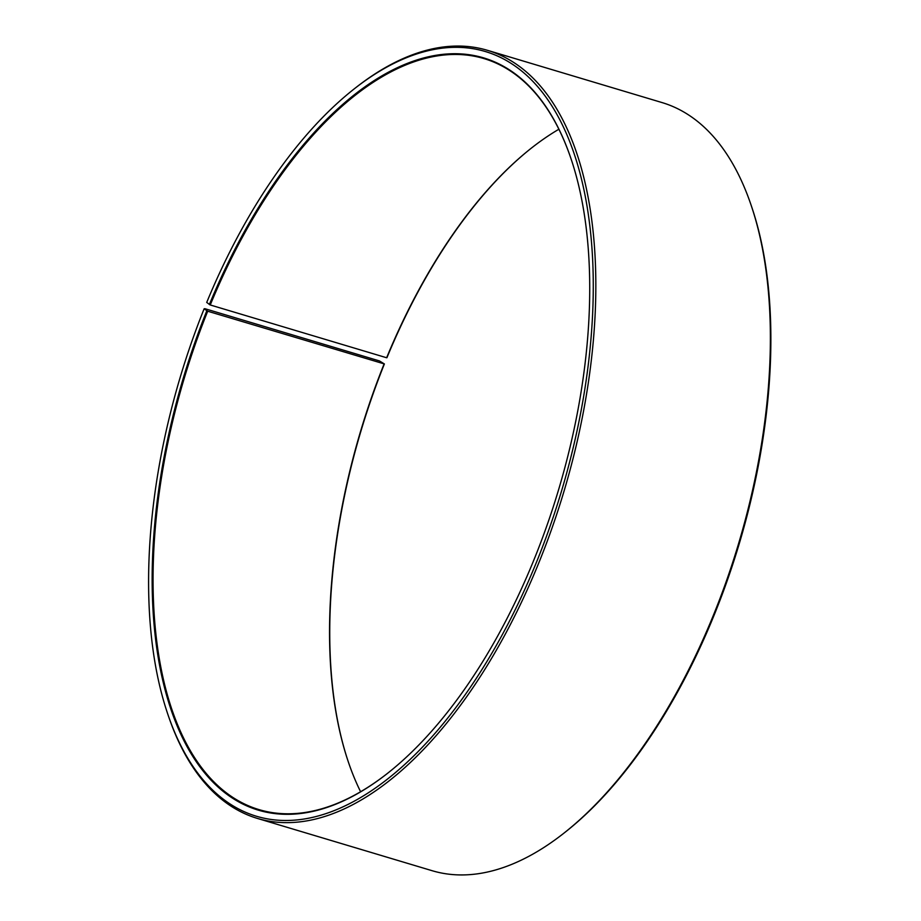 <?xml version="1.0" encoding="UTF-8"?>
<svg xmlns="http://www.w3.org/2000/svg" width="921" height="921" viewBox="0 0 921 921"><rect width="100%" height="100%" fill="white"/><g stroke="black" fill="none" stroke-linecap="round" stroke-linejoin="round"><path stroke-width="1.38" d="M207.697 311.217L204.128 308.8L204.865 308.685L379.475 360.94L384.391 363.956L207.697 311.217A392.001 195.402 -73.3 0 0 259.158 809.651A392.001 195.402 -73.3 0 0 386.958 773.79M384.092 364.002A392.001 195.402 -73.3 0 0 348.334 761.92A392.001 195.402 -73.3 0 0 360.606 791.749M558.863 129.251A392.001 195.402 -73.3 0 0 532.234 147.441A392.001 195.402 -73.3 0 0 386.636 357.751L210.241 304.966L206.718 302.433A399.127 198.959 -73.3 0 1 354.965 88.301L356.369 87.196A400.911 199.845 -73.3 0 1 487.37 50.298A400.911 199.845 -73.3 0 1 563.882 491.664A400.911 199.845 -73.3 0 1 257.489 818.447A400.911 199.845 -73.3 0 1 168.301 715.652L167.726 713.959A399.127 198.959 -73.3 0 0 437.141 730.883A399.127 198.959 -73.3 0 0 589.382 222.157A399.127 198.959 -73.3 0 0 354.965 88.301M571.02 158.734A392.001 195.402 -73.3 0 0 483.928 58.564A392.001 195.402 -73.3 0 0 210.241 304.966M206.811 310.814A392.714 195.759 -73.3 0 0 174.967 720.429A392.714 195.759 -73.3 0 0 386.682 774.008A392.714 195.759 -73.3 0 0 570.905 158.4A392.714 195.759 -73.3 0 0 209.355 304.552M204.128 308.8A399.127 198.959 -73.3 0 0 167.726 713.959M257.489 818.447L432.11 870.702A400.911 199.845 -73.3 0 0 563.099 833.804A400.911 199.845 -73.3 0 0 751.168 205.348A400.911 199.845 -73.3 0 0 661.98 102.553L487.37 50.298M563.099 833.804L564.504 832.699A399.127 198.959 -73.3 0 0 751.743 207.041L751.168 205.348M384.391 363.956A392.714 195.759 -73.3 0 0 348.449 762.266M532.511 147.21A392.714 195.759 -73.3 0 0 386.935 357.693L386.636 357.751"/></g></svg>
